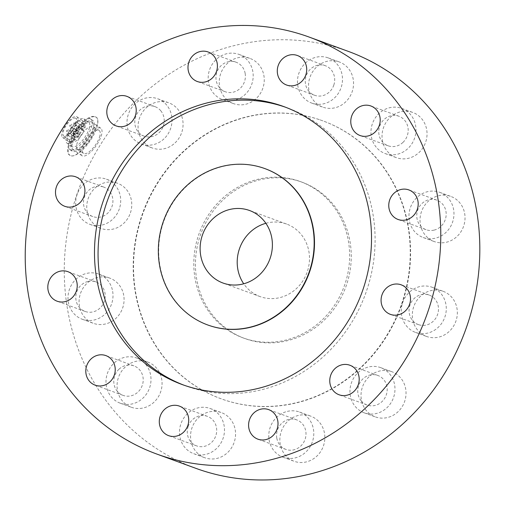 <?xml version="1.0" encoding="UTF-8"?>
<svg xmlns="http://www.w3.org/2000/svg" width="505" height="505" viewBox="0 0 505 505"><rect width="100%" height="100%" fill="white"/><g stroke="black" fill="none" stroke-linecap="round" stroke-linejoin="round"><path stroke-width="0.38" stroke-dasharray="2.52 1.89" d="M94.908 116.712L95.975 117.097C104.592 120.278 80.251 158.437 71.249 155.856L70.182 155.464C59.508 150.869 83.843 112.703 94.908 116.712A23.123 8.427 124.5 0 0 75.119 133.036A23.123 8.427 124.5 0 0 69.987 155.338A23.123 8.427 124.5 0 0 70.182 155.464L69.987 155.338M119.357 208.805A24.044 22.296 110.1 0 1 89.94 224.365A24.044 22.296 110.1 0 1 77.252 194.128A24.044 22.296 110.1 0 1 106.454 179.199A24.044 22.296 110.1 0 1 119.357 208.805M103.209 186.882A15.724 14.576 -69.9 0 0 84.43 196.982A15.724 14.576 -69.9 0 0 92.794 216.55A15.724 14.576 -69.9 0 0 111.889 206.791A15.724 14.576 -69.9 0 0 103.594 187.014A15.724 14.576 -69.9 0 0 103.209 186.882M130.423 212.851A24.044 22.296 -69.9 0 0 117.513 183.246A24.044 22.296 -69.9 0 0 88.318 198.175A24.044 22.296 -69.9 0 0 101 228.411A24.044 22.296 -69.9 0 0 130.423 212.851M123.731 295.406A24.044 22.296 -69.9 0 0 109.825 278.135A24.044 22.296 -69.9 0 0 80.63 293.064A24.044 22.296 -69.9 0 0 93.311 323.301A24.044 22.296 -69.9 0 0 115.822 318.421A24.044 22.296 -69.9 0 0 123.731 295.406M156.784 368.429A24.044 22.296 -69.9 0 0 147.82 362.072A24.044 22.296 -69.9 0 0 118.618 377.001A24.044 22.296 -69.9 0 0 131.306 407.245A24.044 22.296 -69.9 0 0 157.838 397.618A24.044 22.296 -69.9 0 0 156.784 368.429M220.723 412.364A24.044 22.296 -69.9 0 0 192.001 427.811A24.044 22.296 -69.9 0 0 204.796 457.738A24.044 22.296 -69.9 0 0 233.992 442.809A24.044 22.296 -69.9 0 0 221.31 412.566A24.044 22.296 -69.9 0 0 220.723 412.364M298.411 415.432A24.044 22.296 -69.9 0 0 279.953 437.463A24.044 22.296 -69.9 0 0 294.093 461.261A24.044 22.296 -69.9 0 0 323.288 446.332A24.044 22.296 -69.9 0 0 310.607 416.095A24.044 22.296 -69.9 0 0 298.411 415.432M369.035 376.806A24.044 22.296 -69.9 0 0 375.272 416.871A24.044 22.296 -69.9 0 0 404.467 401.942A24.044 22.296 -69.9 0 0 391.785 371.699A24.044 22.296 -69.9 0 0 369.035 376.806M413.677 306.844A24.044 22.296 -69.9 0 0 426.58 336.456A24.044 22.296 -69.9 0 0 455.775 321.527A24.044 22.296 -69.9 0 0 443.093 291.284A24.044 22.296 -69.9 0 0 413.677 306.844M420.362 224.289A24.044 22.296 -69.9 0 0 434.268 241.56A24.044 22.296 -69.9 0 0 463.47 226.631A24.044 22.296 -69.9 0 0 450.782 196.394A24.044 22.296 -69.9 0 0 428.278 201.274A24.044 22.296 -69.9 0 0 420.362 224.289M387.31 151.266A24.044 22.296 -69.9 0 0 396.28 157.623A24.044 22.296 -69.9 0 0 425.475 142.694A24.044 22.296 -69.9 0 0 412.793 112.457A24.044 22.296 -69.9 0 0 386.262 122.077A24.044 22.296 -69.9 0 0 387.31 151.266M323.377 107.331A24.044 22.296 -69.9 0 0 352.099 91.885A24.044 22.296 -69.9 0 0 339.303 61.957A24.044 22.296 -69.9 0 0 310.108 76.886A24.044 22.296 -69.9 0 0 322.79 107.129A24.044 22.296 -69.9 0 0 323.377 107.331M245.682 104.264A24.044 22.296 -69.9 0 0 264.147 82.239A24.044 22.296 -69.9 0 0 250.007 58.435A24.044 22.296 -69.9 0 0 220.805 73.364A24.044 22.296 -69.9 0 0 233.487 103.601A24.044 22.296 -69.9 0 0 245.682 104.264M175.058 142.89A24.044 22.296 -69.9 0 0 168.821 102.831A24.044 22.296 -69.9 0 0 139.626 117.753A24.044 22.296 -69.9 0 0 152.308 147.997A24.044 22.296 -69.9 0 0 175.058 142.89M348.273 51.371A221.973 205.806 -69.9 0 0 342.844 49.484A221.973 205.806 -69.9 0 0 77.707 192.096A221.973 205.806 -69.9 0 0 195.826 468.324M319.248 119.603A147.984 137.209 -69.9 0 0 142.486 214.675A147.984 137.209 -69.9 0 0 221.234 398.83A147.984 137.209 -69.9 0 0 400.913 306.964A147.984 137.209 -69.9 0 0 322.865 120.865A147.984 137.209 -69.9 0 0 319.248 119.603M318.92 119.483A147.984 137.209 -69.9 0 0 142.164 214.562A147.984 137.209 -69.9 0 0 220.906 398.71A147.984 137.209 -69.9 0 0 400.585 306.844A147.984 137.209 -69.9 0 0 322.537 120.745A147.984 137.209 -69.9 0 0 318.92 119.483M183.978 385.195A147.984 137.209 -69.9 0 0 185.764 385.864A147.984 137.209 -69.9 0 0 365.443 293.998A147.984 137.209 -69.9 0 0 287.395 107.9A147.984 137.209 -69.9 0 0 285.603 107.256M299.901 181.434A83.237 77.177 -69.9 0 0 200.472 234.913A83.237 77.177 -69.9 0 0 244.767 338.502A83.237 77.177 -69.9 0 0 345.837 286.827A83.237 77.177 -69.9 0 0 301.933 182.147A83.237 77.177 -69.9 0 0 299.901 181.434M265.864 223.292A38.614 35.804 110.1 0 1 286.613 224.056A38.614 35.804 110.1 0 1 306.977 272.618A38.614 35.804 110.1 0 1 260.088 296.593A38.614 35.804 110.1 0 1 243.738 283.797M163.999 138.843A24.044 22.296 110.1 0 1 141.248 143.95A24.044 22.296 110.1 0 1 128.56 113.713A24.044 22.296 110.1 0 1 157.762 98.784A24.044 22.296 110.1 0 1 163.999 138.843M160.767 110.759A15.724 14.576 -69.9 0 0 154.902 106.599A15.724 14.576 -69.9 0 0 135.813 116.358A15.724 14.576 -69.9 0 0 144.102 136.135A15.724 14.576 -69.9 0 0 161.455 129.842A15.724 14.576 -69.9 0 0 160.767 110.759M234.623 100.224A24.044 22.296 110.1 0 1 222.427 99.561A24.044 22.296 110.1 0 1 209.745 69.318A24.044 22.296 110.1 0 1 238.941 54.388A24.044 22.296 110.1 0 1 253.081 78.193A24.044 22.296 110.1 0 1 234.623 100.224M245.171 73.503A15.724 14.576 -69.9 0 0 236.081 62.21A15.724 14.576 -69.9 0 0 216.992 71.969A15.724 14.576 -69.9 0 0 225.28 91.74A15.724 14.576 -69.9 0 0 240.001 88.545A15.724 14.576 -69.9 0 0 245.171 73.503M312.311 103.285A24.044 22.296 110.1 0 1 311.724 103.083A24.044 22.296 110.1 0 1 299.042 72.84A24.044 22.296 110.1 0 1 328.237 57.911A24.044 22.296 110.1 0 1 341.033 87.838A24.044 22.296 110.1 0 1 312.311 103.285M333.818 85.086A15.724 14.576 -69.9 0 0 325.378 65.732A15.724 14.576 -69.9 0 0 306.289 75.491A15.724 14.576 -69.9 0 0 314.583 95.262A15.724 14.576 -69.9 0 0 333.818 85.086M376.25 147.22A24.044 22.296 110.1 0 1 375.196 118.031A24.044 22.296 110.1 0 1 401.727 108.411A24.044 22.296 110.1 0 1 414.416 138.648A24.044 22.296 110.1 0 1 385.214 153.577A24.044 22.296 110.1 0 1 376.25 147.22M402.946 142.423A15.724 14.576 -69.9 0 0 398.874 116.226A15.724 14.576 -69.9 0 0 379.779 125.985A15.724 14.576 -69.9 0 0 388.074 145.762A15.724 14.576 -69.9 0 0 402.946 142.423M409.302 220.243A24.044 22.296 110.1 0 1 417.212 197.234A24.044 22.296 110.1 0 1 439.722 192.348A24.044 22.296 110.1 0 1 452.404 222.591A24.044 22.296 110.1 0 1 423.203 237.52A24.044 22.296 110.1 0 1 409.302 220.243M434.041 230.135A15.724 14.576 -69.9 0 0 446.111 215.73A15.724 14.576 -69.9 0 0 436.863 200.163A15.724 14.576 -69.9 0 0 417.774 209.928A15.724 14.576 -69.9 0 0 426.062 229.699A15.724 14.576 -69.9 0 0 434.041 230.135M402.611 302.798A24.044 22.296 110.1 0 1 432.034 287.238A24.044 22.296 110.1 0 1 444.716 317.481A24.044 22.296 110.1 0 1 415.514 332.41A24.044 22.296 110.1 0 1 402.611 302.798M418.759 324.721A15.724 14.576 -69.9 0 0 437.538 314.621A15.724 14.576 -69.9 0 0 429.174 295.059A15.724 14.576 -69.9 0 0 410.085 304.818A15.724 14.576 -69.9 0 0 418.374 324.589A15.724 14.576 -69.9 0 0 418.759 324.721M357.976 372.759A24.044 22.296 110.1 0 1 380.726 367.653A24.044 22.296 110.1 0 1 393.408 397.896A24.044 22.296 110.1 0 1 364.206 412.825A24.044 22.296 110.1 0 1 357.976 372.759M361.208 400.85A15.724 14.576 -69.9 0 0 367.066 405.004A15.724 14.576 -69.9 0 0 386.161 395.245A15.724 14.576 -69.9 0 0 377.866 375.474A15.724 14.576 -69.9 0 0 360.519 381.761A15.724 14.576 -69.9 0 0 361.208 400.85M287.345 411.386A24.044 22.296 110.1 0 1 299.547 412.048A24.044 22.296 110.1 0 1 312.229 442.292A24.044 22.296 110.1 0 1 283.027 457.214A24.044 22.296 110.1 0 1 268.887 433.416A24.044 22.296 110.1 0 1 287.345 411.386M276.797 438.106A15.724 14.576 -69.9 0 0 285.887 449.399A15.724 14.576 -69.9 0 0 304.976 439.64A15.724 14.576 -69.9 0 0 296.688 419.863A15.724 14.576 -69.9 0 0 281.967 423.057A15.724 14.576 -69.9 0 0 276.797 438.106M209.657 408.318A24.044 22.296 110.1 0 1 210.244 408.526A24.044 22.296 110.1 0 1 222.926 438.763A24.044 22.296 110.1 0 1 193.731 453.692A24.044 22.296 110.1 0 1 180.935 423.771A24.044 22.296 110.1 0 1 209.657 408.318M188.15 426.517A15.724 14.576 -69.9 0 0 196.59 445.877A15.724 14.576 -69.9 0 0 215.679 436.118A15.724 14.576 -69.9 0 0 207.385 416.341A15.724 14.576 -69.9 0 0 188.15 426.517M145.718 364.389A24.044 22.296 110.1 0 1 146.772 393.572A24.044 22.296 110.1 0 1 120.24 403.198A24.044 22.296 110.1 0 1 107.559 372.955A24.044 22.296 110.1 0 1 136.754 358.026A24.044 22.296 110.1 0 1 145.718 364.389M119.022 369.187A15.724 14.576 -69.9 0 0 123.1 395.377A15.724 14.576 -69.9 0 0 142.189 385.618A15.724 14.576 -69.9 0 0 133.894 365.847A15.724 14.576 -69.9 0 0 119.022 369.187M112.665 291.36A24.044 22.296 110.1 0 1 104.756 314.375A24.044 22.296 110.1 0 1 82.252 319.255A24.044 22.296 110.1 0 1 69.564 289.018A24.044 22.296 110.1 0 1 98.765 274.089A24.044 22.296 110.1 0 1 112.665 291.36M87.933 281.474A15.724 14.576 -69.9 0 0 75.864 295.88A15.724 14.576 -69.9 0 0 85.105 311.44A15.724 14.576 -69.9 0 0 104.2 301.681A15.724 14.576 -69.9 0 0 95.906 281.904A15.724 14.576 -69.9 0 0 87.933 281.474M71.249 155.856A23.123 8.427 124.5 0 0 91.039 139.525A23.123 8.427 124.5 0 0 96.171 117.223A23.123 8.427 124.5 0 0 95.975 117.097L96.171 117.223M298.272 180.84A83.237 77.177 -69.9 0 0 198.844 234.32A83.237 77.177 -69.9 0 0 243.139 337.908A83.237 77.177 -69.9 0 0 344.208 286.234A83.237 77.177 -69.9 0 0 300.305 181.554A83.237 77.177 -69.9 0 0 298.272 180.84M264.999 168.645A83.237 77.177 -69.9 0 0 263.13 167.995A83.237 77.177 -69.9 0 0 163.734 221.386A83.237 77.177 -69.9 0 0 207.833 324.999M77.499 133.484A1.389 0.505 -55.5 0 1 78.281 132.247A1.389 0.505 -55.5 0 1 79.096 131.862A1.389 0.505 -55.5 0 1 78.963 132.903A1.389 0.505 -55.5 0 1 77.947 134.084A1.389 0.505 -55.5 0 1 77.524 134.147A1.389 0.505 -55.5 0 1 77.499 133.484M84.979 127.935A10.731 3.907 124.5 0 0 84.386 124.161L75.87 118.309A10.731 3.907 124.5 0 1 76.463 122.084L84.979 127.935A1.85 0.675 124.5 0 0 83.691 129.514A1.85 0.675 124.5 0 0 83.546 130.833A1.85 0.675 124.5 0 0 84.013 130.795A10.731 3.907 124.5 0 1 72.234 141.848L63.718 135.996A10.731 3.907 124.5 0 0 75.497 124.943L84.013 130.795M84.386 124.161A10.731 3.907 124.5 0 0 75.087 130.789A10.731 3.907 124.5 0 0 72.234 141.848M80.983 128.049A1.389 0.505 -55.5 0 1 81.766 126.812A1.389 0.505 -55.5 0 1 82.58 126.433A1.389 0.505 -55.5 0 1 82.448 127.475A1.389 0.505 -55.5 0 1 81.431 128.649A1.389 0.505 -55.5 0 1 81.008 128.718A1.389 0.505 -55.5 0 1 80.983 128.049M78.142 136.489A1.389 0.505 -55.5 0 1 78.925 135.252A1.389 0.505 -55.5 0 1 79.739 134.867A1.389 0.505 -55.5 0 1 79.601 135.908A1.389 0.505 -55.5 0 1 78.591 137.089A1.389 0.505 -55.5 0 1 78.168 137.152A1.389 0.505 -55.5 0 1 78.142 136.489M74.014 138.913A1.389 0.505 -55.5 0 1 74.797 137.682A1.389 0.505 -55.5 0 1 75.617 137.297A1.389 0.505 -55.5 0 1 75.479 138.338A1.389 0.505 -55.5 0 1 74.469 139.513A1.389 0.505 -55.5 0 1 74.046 139.582A1.389 0.505 -55.5 0 1 74.014 138.913M76.861 130.479A1.389 0.505 -55.5 0 1 77.644 129.242A1.389 0.505 -55.5 0 1 78.458 128.857A1.389 0.505 -55.5 0 1 78.319 129.899A1.389 0.505 -55.5 0 1 77.309 131.079A1.389 0.505 -55.5 0 1 76.886 131.142A1.389 0.505 -55.5 0 1 76.861 130.479M73.711 135.712A1.389 0.505 -55.5 0 1 74.494 134.475A1.389 0.505 -55.5 0 1 75.308 134.09A1.389 0.505 -55.5 0 1 75.176 135.132A1.389 0.505 -55.5 0 1 74.159 136.312A1.389 0.505 -55.5 0 1 73.736 136.382A1.389 0.505 -55.5 0 1 73.711 135.712M67.064 131.433A1.389 0.505 124.5 0 0 68.074 130.258A1.389 0.505 124.5 0 0 68.213 129.217A1.389 0.505 124.5 0 0 67.007 130.069A1.389 0.505 124.5 0 0 66.641 131.502A1.389 0.505 124.5 0 0 67.064 131.433M99.491 137.202A13.875 5.056 124.5 0 0 99.232 130.549A13.875 5.056 124.5 0 0 87.207 139.115A13.875 5.056 124.5 0 0 83.514 153.413A13.875 5.056 124.5 0 0 91.67 149.568A13.875 5.056 124.5 0 0 99.491 137.202M93.532 133.105A13.875 5.056 124.5 0 0 93.267 126.452A13.875 5.056 124.5 0 0 81.242 135.018A13.875 5.056 124.5 0 0 77.555 149.316A13.875 5.056 124.5 0 0 85.711 145.472A13.875 5.056 124.5 0 0 93.532 133.105M101.114 136.249A16.646 6.066 124.5 0 0 100.804 128.257A16.646 6.066 124.5 0 0 86.374 138.547A16.646 6.066 124.5 0 0 81.949 155.704A16.646 6.066 124.5 0 0 91.733 151.083A16.646 6.066 124.5 0 0 101.114 136.249M92.314 130.202A16.646 6.066 124.5 0 0 91.998 122.21A16.646 6.066 124.5 0 0 77.574 132.499A16.646 6.066 124.5 0 0 73.143 149.65A16.646 6.066 124.5 0 0 82.927 145.036A16.646 6.066 124.5 0 0 92.314 130.202M75.87 118.309A10.731 3.907 124.5 0 0 66.572 124.937A10.731 3.907 124.5 0 0 63.718 135.996M76.463 122.084A1.85 0.675 124.5 0 0 75.169 123.662A1.85 0.675 124.5 0 0 75.024 124.981A1.85 0.675 124.5 0 0 75.497 124.943M77.151 122.822A12.581 4.583 124.5 0 0 76.918 116.788A12.581 4.583 124.5 0 0 66.016 124.558A12.581 4.583 124.5 0 0 62.67 137.518A12.581 4.583 124.5 0 0 70.062 134.033A12.581 4.583 124.5 0 0 77.151 122.822M82.833 126.723A12.581 4.583 124.5 0 0 82.599 120.689A12.581 4.583 124.5 0 0 71.697 128.459A12.581 4.583 124.5 0 0 68.352 141.419A12.581 4.583 124.5 0 0 75.744 137.934A12.581 4.583 124.5 0 0 82.833 126.723M84.133 125.96A14.796 5.391 124.5 0 0 83.855 118.858A14.796 5.391 124.5 0 0 71.028 127.999A14.796 5.391 124.5 0 0 67.089 143.25A14.796 5.391 124.5 0 0 75.788 139.146A14.796 5.391 124.5 0 0 84.133 125.96M88.962 129.274A14.796 5.391 124.5 0 0 88.678 122.172A14.796 5.391 124.5 0 0 75.857 131.319A14.796 5.391 124.5 0 0 71.918 146.57A14.796 5.391 124.5 0 0 80.617 142.467A14.796 5.391 124.5 0 0 88.962 129.274M91.127 127.999A18.496 6.742 124.5 0 0 90.774 119.123A18.496 6.742 124.5 0 0 74.746 130.555A18.496 6.742 124.5 0 0 69.823 149.619A18.496 6.742 124.5 0 0 80.699 144.487A18.496 6.742 124.5 0 0 91.127 127.999M93.393 129.564A18.496 6.742 124.5 0 0 93.046 120.689A18.496 6.742 124.5 0 0 77.019 132.114A18.496 6.742 124.5 0 0 72.095 151.178A18.496 6.742 124.5 0 0 82.971 146.052A18.496 6.742 124.5 0 0 93.393 129.564M70.208 126.199A1.389 0.505 124.5 0 0 71.224 125.019A1.389 0.505 124.5 0 0 71.356 123.978A1.389 0.505 124.5 0 0 70.157 124.836A1.389 0.505 124.5 0 0 69.785 126.269A1.389 0.505 124.5 0 0 70.208 126.199M67.367 134.639A1.389 0.505 124.5 0 0 68.377 133.459A1.389 0.505 124.5 0 0 68.516 132.417A1.389 0.505 124.5 0 0 67.317 133.276A1.389 0.505 124.5 0 0 66.944 134.702A1.389 0.505 124.5 0 0 67.367 134.639M71.489 132.209A1.389 0.505 124.5 0 0 72.505 131.035A1.389 0.505 124.5 0 0 72.638 129.987A1.389 0.505 124.5 0 0 71.439 130.845A1.389 0.505 124.5 0 0 71.066 132.278A1.389 0.505 124.5 0 0 71.489 132.209M74.336 123.776A1.389 0.505 124.5 0 0 75.346 122.595A1.389 0.505 124.5 0 0 75.485 121.553A1.389 0.505 124.5 0 0 74.279 122.412A1.389 0.505 124.5 0 0 73.913 123.839A1.389 0.505 124.5 0 0 74.336 123.776M70.851 129.204A1.389 0.505 124.5 0 0 71.862 128.024A1.389 0.505 124.5 0 0 72 126.982A1.389 0.505 124.5 0 0 70.795 127.841A1.389 0.505 124.5 0 0 70.429 129.274A1.389 0.505 124.5 0 0 70.851 129.204M89.94 224.365L101 228.411M106.454 179.199L117.513 183.246M103.594 187.014L75.611 176.782M92.794 216.55L64.81 206.318M220.906 398.71L221.234 398.83M322.537 120.745L322.865 120.865M182.185 384.558L185.764 385.864M283.816 106.587L287.395 107.9M141.248 143.95L152.308 147.997M157.762 98.784L168.821 102.831M154.902 106.599L126.919 96.367M144.102 136.135L116.118 125.903M222.427 99.561L233.487 103.601M238.941 54.388L250.007 58.435M236.081 62.21L208.098 51.977M225.28 91.74L197.297 81.507M311.724 103.083L322.79 107.129M328.237 57.911L339.303 61.957M325.378 65.732L297.394 55.499M314.583 95.262L286.6 85.029M385.214 153.577L396.28 157.623M401.727 108.411L412.793 112.457M398.874 116.226L370.885 105.993M388.074 145.762L360.09 135.529M423.203 237.52L434.268 241.56M439.722 192.348L450.782 196.394M436.863 200.163L408.88 189.937M426.062 229.699L398.079 219.467M415.514 332.41L426.58 336.456M432.034 287.238L443.093 291.284M429.174 295.059L401.191 284.826M418.374 324.589L390.39 314.356M364.206 412.825L375.272 416.871M380.726 367.653L391.785 371.699M377.866 375.474L349.883 365.241M367.066 405.004L339.082 394.771M283.027 457.214L294.093 461.261M299.547 412.048L310.607 416.095M296.688 419.863L268.704 409.631M285.887 449.399L257.904 439.167M193.731 453.692L204.796 457.738M210.244 408.526L221.31 412.566M207.385 416.341L179.401 406.108M196.59 445.877L168.607 435.645M120.24 403.198L131.306 407.245M136.754 358.026L147.82 362.072M133.894 365.847L105.911 355.615M123.1 395.377L95.11 385.145M82.252 319.255L93.311 323.301M98.765 274.089L109.825 278.135M95.906 281.904L67.922 271.677M85.105 311.44L57.122 301.207M286.613 224.056L249.514 210.49M260.088 296.593L222.995 283.027M243.139 337.908L244.767 338.502M300.305 181.554L301.933 182.147M75.308 134.09L68.213 129.217M73.736 136.382L66.641 131.502M99.232 130.549L93.267 126.452M83.514 153.413L77.555 149.316M100.804 128.257L91.998 122.21M81.949 155.704L73.143 149.65M82.599 120.689L76.918 116.788M68.352 141.419L62.67 137.518M88.678 122.172L83.855 118.858M71.918 146.57L67.089 143.25M93.046 120.689L90.774 119.123M72.095 151.178L69.823 149.619M78.458 128.857L71.356 123.978M76.886 131.142L69.785 126.269M75.617 137.297L68.516 132.417M74.046 139.582L66.944 134.702M79.739 134.867L72.638 129.987M78.168 137.152L71.066 132.278M82.58 126.433L75.485 121.553M81.008 128.718L73.913 123.839M83.546 130.833L75.024 124.981M79.096 131.862L72 126.982M77.524 134.147L70.429 129.274"/><path stroke-width="0.76" d="M75.226 176.649A15.724 14.576 -69.9 0 0 56.446 186.749A15.724 14.576 -69.9 0 0 64.81 206.318A15.724 14.576 -69.9 0 0 83.899 196.559A15.724 14.576 -69.9 0 0 75.611 176.782A15.724 14.576 -69.9 0 0 75.226 176.649M156.777 454.045L195.826 468.324A221.973 205.806 -69.9 0 0 201.255 470.218A221.973 205.806 -69.9 0 0 466.386 327.606A221.973 205.806 -69.9 0 0 348.273 51.371L309.224 37.099A221.973 205.806 -69.9 0 0 39.706 174.9A221.973 205.806 -69.9 0 0 156.777 454.045A221.973 205.806 -69.9 0 0 162.206 455.939A221.973 205.806 -69.9 0 0 427.337 313.327A221.973 205.806 -69.9 0 0 309.224 37.099M280.199 105.324A147.984 137.209 -69.9 0 0 103.443 200.403A147.984 137.209 -69.9 0 0 182.185 384.558A147.984 137.209 -69.9 0 0 361.864 292.685A147.984 137.209 -69.9 0 0 283.816 106.587A147.984 137.209 -69.9 0 0 280.199 105.324M285.603 107.256A147.984 137.209 -69.9 0 0 283.778 106.637A147.984 137.209 -69.9 0 0 107.363 200.744A147.984 137.209 -69.9 0 0 183.978 385.195M262.802 167.875A83.237 77.177 -69.9 0 0 163.374 221.354A83.237 77.177 -69.9 0 0 207.669 324.942A83.237 77.177 -69.9 0 0 308.738 273.262A83.237 77.177 -69.9 0 0 264.841 168.582A83.237 77.177 -69.9 0 0 262.802 167.875M248.567 210.162A38.614 35.804 -69.9 0 0 202.271 235.482A38.614 35.804 -69.9 0 0 222.995 283.027A38.614 35.804 -69.9 0 0 269.878 259.059A38.614 35.804 -69.9 0 0 249.514 210.49A38.614 35.804 -69.9 0 0 248.567 210.162M59.943 271.242A15.724 14.576 -69.9 0 0 47.88 285.647A15.724 14.576 -69.9 0 0 57.122 301.207A15.724 14.576 -69.9 0 0 76.211 291.448A15.724 14.576 -69.9 0 0 67.922 271.677A15.724 14.576 -69.9 0 0 59.943 271.242M91.039 358.954A15.724 14.576 -69.9 0 0 95.11 385.145A15.724 14.576 -69.9 0 0 114.206 375.385A15.724 14.576 -69.9 0 0 105.911 355.615A15.724 14.576 -69.9 0 0 91.039 358.954M160.167 416.284A15.724 14.576 -69.9 0 0 168.607 435.645A15.724 14.576 -69.9 0 0 187.696 425.885A15.724 14.576 -69.9 0 0 179.401 406.108A15.724 14.576 -69.9 0 0 160.167 416.284M248.814 427.874A15.724 14.576 -69.9 0 0 257.904 439.167A15.724 14.576 -69.9 0 0 276.993 429.408A15.724 14.576 -69.9 0 0 268.704 409.631A15.724 14.576 -69.9 0 0 253.983 412.825A15.724 14.576 -69.9 0 0 248.814 427.874M333.218 390.617A15.724 14.576 -69.9 0 0 339.082 394.771A15.724 14.576 -69.9 0 0 358.171 385.012A15.724 14.576 -69.9 0 0 349.883 365.241A15.724 14.576 -69.9 0 0 332.53 371.535A15.724 14.576 -69.9 0 0 333.218 390.617M390.775 314.495A15.724 14.576 -69.9 0 0 409.555 304.389A15.724 14.576 -69.9 0 0 401.191 284.826A15.724 14.576 -69.9 0 0 382.096 294.585A15.724 14.576 -69.9 0 0 390.39 314.356A15.724 14.576 -69.9 0 0 390.775 314.495M406.052 219.902A15.724 14.576 -69.9 0 0 418.121 205.497A15.724 14.576 -69.9 0 0 408.88 189.937A15.724 14.576 -69.9 0 0 389.784 199.696A15.724 14.576 -69.9 0 0 398.079 219.467A15.724 14.576 -69.9 0 0 406.052 219.902M374.962 132.19A15.724 14.576 -69.9 0 0 370.885 105.993A15.724 14.576 -69.9 0 0 351.796 115.759A15.724 14.576 -69.9 0 0 360.09 135.529A15.724 14.576 -69.9 0 0 374.962 132.19M305.834 74.86A15.724 14.576 -69.9 0 0 297.394 55.499A15.724 14.576 -69.9 0 0 278.305 65.259A15.724 14.576 -69.9 0 0 286.6 85.029A15.724 14.576 -69.9 0 0 305.834 74.86M217.188 63.27A15.724 14.576 -69.9 0 0 208.098 51.977A15.724 14.576 -69.9 0 0 189.009 61.736A15.724 14.576 -69.9 0 0 197.297 81.507A15.724 14.576 -69.9 0 0 212.018 78.313A15.724 14.576 -69.9 0 0 217.188 63.27M132.777 100.527A15.724 14.576 -69.9 0 0 126.919 96.367A15.724 14.576 -69.9 0 0 107.83 106.132A15.724 14.576 -69.9 0 0 116.118 125.903A15.724 14.576 -69.9 0 0 133.465 119.609A15.724 14.576 -69.9 0 0 132.777 100.527M243.738 283.797A38.614 35.804 110.1 0 1 239.364 249.047A38.614 35.804 110.1 0 1 265.864 223.292M207.833 324.999A83.237 77.177 -69.9 0 0 207.997 325.056A83.237 77.177 -69.9 0 0 309.066 273.382A83.237 77.177 -69.9 0 0 265.163 168.702A83.237 77.177 -69.9 0 0 264.999 168.645M207.669 324.942L207.997 325.056M264.841 168.582L265.163 168.702"/></g></svg>
